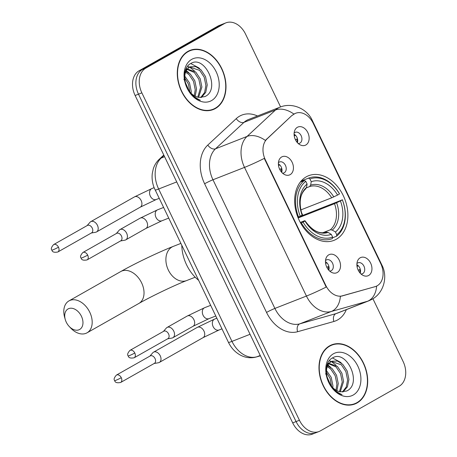 <?xml version="1.0" encoding="UTF-8"?>
<svg xmlns="http://www.w3.org/2000/svg" width="457" height="457" viewBox="0 0 457 457"><rect width="100%" height="100%" fill="white"/><g stroke="black" fill="none" stroke-linecap="round" stroke-linejoin="round"><path stroke-width="0.69" d="M306.259 176.83A34.721 25.146 68.6 0 0 298.552 218.874A34.721 25.146 68.6 0 0 333.958 240.365A34.721 25.146 68.6 0 0 336.301 239.251A34.721 25.146 68.6 0 0 344.001 197.207A34.721 25.146 68.6 0 0 308.595 175.717A34.721 25.146 68.6 0 0 306.259 176.83M337.26 272.503A9.825 7.118 -111.4 0 1 331.622 272.412A9.825 7.118 -111.4 0 1 326.047 258.205A9.825 7.118 -111.4 0 1 328.76 254.84A9.825 7.118 -111.4 0 1 339.231 260.147A9.825 7.118 -111.4 0 1 337.26 272.503M329.611 271.024A5.895 4.267 68.6 0 0 330.954 270.812A5.895 4.267 68.6 0 0 331.354 270.624A5.895 4.267 68.6 0 0 332.662 263.483A5.895 4.267 68.6 0 0 326.652 259.833A5.895 4.267 68.6 0 0 326.252 260.022A5.895 4.267 68.6 0 0 325.521 260.593M290.161 174.637A9.825 7.118 -111.4 0 1 284.522 174.545A9.825 7.118 -111.4 0 1 278.947 160.338A9.825 7.118 -111.4 0 1 281.655 156.974A9.825 7.118 -111.4 0 1 292.132 162.281A9.825 7.118 -111.4 0 1 290.161 174.637M282.512 173.157A5.895 4.267 68.6 0 0 283.854 172.946A5.895 4.267 68.6 0 0 284.254 172.752A5.895 4.267 68.6 0 0 285.562 165.617A5.895 4.267 68.6 0 0 279.547 161.967A5.895 4.267 68.6 0 0 279.153 162.155A5.895 4.267 68.6 0 0 278.422 162.721M368.668 275.468A9.825 7.118 -111.4 0 1 363.029 275.377A9.825 7.118 -111.4 0 1 357.454 261.17A9.825 7.118 -111.4 0 1 360.167 257.799A9.825 7.118 -111.4 0 1 370.638 263.106A9.825 7.118 -111.4 0 1 368.668 275.468M361.019 273.983A5.895 4.267 68.6 0 0 362.367 273.772A5.895 4.267 68.6 0 0 362.761 273.583A5.895 4.267 68.6 0 0 364.069 266.442A5.895 4.267 68.6 0 0 358.06 262.792A5.895 4.267 68.6 0 0 357.66 262.986A5.895 4.267 68.6 0 0 356.928 263.552M305.864 144.978A9.825 7.118 -111.4 0 1 300.226 144.886A9.825 7.118 -111.4 0 1 294.656 130.673A9.825 7.118 -111.4 0 1 297.364 127.309A9.825 7.118 -111.4 0 1 307.835 132.616A9.825 7.118 -111.4 0 1 305.864 144.978M298.221 143.492A5.895 4.267 68.6 0 0 299.564 143.281A5.895 4.267 68.6 0 0 299.958 143.092A5.895 4.267 68.6 0 0 301.266 135.952A5.895 4.267 68.6 0 0 295.256 132.302A5.895 4.267 68.6 0 0 294.856 132.49A5.895 4.267 68.6 0 0 294.125 133.061M292.589 115.181A17.692 12.807 -111.4 0 1 294.417 113.839A17.692 12.807 -111.4 0 1 295.61 113.273A17.692 12.807 -111.4 0 1 313.268 123.39L380.715 263.54A17.692 12.807 -111.4 0 1 375.98 286.356A17.692 12.807 -111.4 0 1 375.111 286.648L342.579 295.833A17.692 12.807 -111.4 0 1 325.79 285.419L265.34 159.807A17.692 12.807 -111.4 0 1 267.054 138.905L291.983 115.421L295.222 113.422M294.079 134.221A5.895 4.267 -111.4 0 1 297.398 142.675M356.883 264.712A5.895 4.267 -111.4 0 1 360.202 273.166M278.376 163.88A5.895 4.267 -111.4 0 1 281.689 172.335M325.475 261.752A5.895 4.267 -111.4 0 1 328.789 270.207M187.896 51.407A31.773 23.01 68.6 0 0 180.841 89.88A31.773 23.01 68.6 0 0 213.242 109.543A31.773 23.01 68.6 0 0 215.384 108.526A31.773 23.01 68.6 0 0 222.433 70.052A31.773 23.01 68.6 0 0 190.032 50.384A31.773 23.01 68.6 0 0 187.896 51.407M211.522 110.114A31.773 23.01 68.6 0 0 212.019 109.846A31.773 23.01 68.6 0 0 212.825 109.354M329.594 345.835A31.773 23.01 68.6 0 0 322.545 384.308A31.773 23.01 68.6 0 0 354.94 403.977A31.773 23.01 68.6 0 0 357.083 402.954A31.773 23.01 68.6 0 0 364.132 364.48A31.773 23.01 68.6 0 0 331.736 344.818A31.773 23.01 68.6 0 0 329.594 345.835M353.227 404.542A31.773 23.01 68.6 0 0 353.718 404.274A31.773 23.01 68.6 0 0 354.529 403.788M280.598 106.932L245.546 34.098A19.657 14.236 68.6 0 0 225.924 22.85L222.559 24.17A19.657 14.236 68.6 0 0 221.239 24.804L142.435 69.458A19.657 14.236 68.6 0 0 138.494 94.176L296.067 421.583A19.657 14.236 68.6 0 0 315.684 432.83A19.657 14.236 68.6 0 0 317.009 432.196M375.386 286.585L340.385 296.359A22.93 15.772 74.2 0 1 331.308 311.48A26.209 18.977 -111.4 0 1 306.436 296.056A22.93 1.628 154.3 0 0 326.195 287.065L264.272 158.402A22.93 1.628 -25.7 0 1 244.518 167.393A26.209 18.977 -111.4 0 1 247.06 136.426A22.93 15.207 47.1 0 1 265.334 140.408L291.983 115.421M225.924 22.85A19.657 14.236 68.6 0 0 224.604 23.484L145.8 68.139A19.657 14.236 68.6 0 0 141.859 92.857L299.432 420.263A19.657 14.236 68.6 0 0 319.055 431.511A19.657 14.236 68.6 0 0 320.374 430.877L399.178 386.222A19.657 14.236 68.6 0 0 403.114 361.504L372.923 298.758M331.559 345.235A31.773 23.01 68.6 0 0 330.085 345.566M189.855 50.807A31.773 23.01 68.6 0 0 188.387 51.138M139.071 70.778A19.657 14.236 68.6 0 0 135.129 95.496L292.703 422.902A19.657 14.236 68.6 0 0 312.32 434.15L315.684 432.83A19.657 14.236 68.6 0 1 296.067 421.583L138.494 94.176A19.657 14.236 68.6 0 1 142.435 69.458L221.239 24.804A19.657 14.236 68.6 0 1 222.559 24.17L219.194 25.489A19.657 14.236 68.6 0 0 217.875 26.123L139.071 70.778L145.8 68.139M215.241 108.229A31.447 22.776 68.6 0 0 222.222 70.15A31.447 22.776 68.6 0 0 190.152 50.687A31.447 22.776 68.6 0 0 188.038 51.698A31.447 22.776 68.6 0 0 181.058 89.778A31.447 22.776 68.6 0 0 213.122 109.24A31.447 22.776 68.6 0 0 215.241 108.229M188.615 72.617A32.755 23.724 68.6 0 0 188.301 72.2M186.29 69.784A32.755 23.724 68.6 0 0 185.776 69.224M184.988 80.261A16.378 11.859 68.6 0 0 199.024 97.398L204.942 96.593C221.228 89.326 204.753 54.686 190.98 63.403C183.251 66.871 182.149 81.272 188.878 91.12C192.049 95.867 195.864 98.895 200.315 100.203C191.614 96.341 186.502 89.698 184.988 80.261C184.205 74.097 185.679 69.767 189.409 67.259L190.432 66.768L195.733 66.636L201.046 69.881L205.53 76.627L207.238 84.951L205.713 92.423L201.309 97.518M184.411 75.616L189.506 82.917L191.215 91.24L191.129 93.262M184.417 77.439L188.393 84.008L189.878 91.897M185.182 70.864L190.358 74.074L194.848 80.82L196.556 89.144L195.202 96.227M184.931 71.795L189.027 74.594L193.511 81.346L195.219 89.669L194.271 95.719M186.085 68.55L195.705 71.978L200.189 78.724L201.897 87.047L198.584 97.335M185.925 68.893L194.368 72.503L198.852 79.25L200.56 87.573L197.778 97.175M188.078 67.785L190.432 66.768M189.781 67.059L199.709 70.407L204.193 77.153L205.901 85.476L204.593 92.457L200.72 97.535M191.717 59.353A22.93 16.606 68.6 0 0 187.124 88.19A22.93 16.606 68.6 0 0 211.557 100.574A22.93 16.606 68.6 0 0 216.155 71.738A22.93 16.606 68.6 0 0 191.717 59.353M183.937 79.21L188.992 90.749M190.763 63.517L198.864 67.899L199.698 68.721M187.57 66.202L189.569 67.105M189.632 67.139L194.356 70.818M185.485 69.955L189.015 72.914M356.94 402.663A31.447 22.776 68.6 0 0 363.921 364.583A31.447 22.776 68.6 0 0 331.856 345.121A31.447 22.776 68.6 0 0 329.737 346.132A31.447 22.776 68.6 0 0 322.756 384.206A31.447 22.776 68.6 0 0 354.826 403.668A31.447 22.776 68.6 0 0 356.94 402.663M330.314 367.051A32.755 23.724 68.6 0 0 330 366.634M327.989 364.212A32.755 23.724 68.6 0 0 327.475 363.652M326.686 374.689A16.378 11.859 68.6 0 0 340.722 391.826L346.64 391.021C362.927 383.76 346.452 349.119 332.685 357.837C324.95 361.298 323.847 375.7 330.577 385.548C333.747 390.301 337.563 393.328 342.019 394.631C333.313 390.775 328.2 384.126 326.686 374.689C325.904 368.531 327.378 364.195 331.114 361.693L332.136 361.196L337.437 361.064L342.744 364.315L347.229 371.061L348.937 379.384L347.411 386.851L343.007 391.952M326.109 370.044L331.205 377.345L332.913 385.668L332.833 387.69M326.115 371.867L330.097 378.442L331.576 386.325M326.881 365.297L332.062 368.502L336.546 375.254L338.254 383.572L336.9 390.655M326.629 366.228L330.725 369.028L335.209 375.774L336.918 384.097L335.969 390.147M327.783 362.984L337.403 366.405L341.887 373.158L343.595 381.481L340.282 391.769M327.623 363.326L336.066 366.931L340.551 373.677L342.259 382.001L339.482 391.603M329.777 362.212L332.136 361.196M331.479 361.493L341.408 364.835L345.892 371.587L347.606 379.904L346.292 386.885L342.419 391.969M333.421 353.787A22.93 16.606 68.6 0 0 328.823 382.623A22.93 16.606 68.6 0 0 353.255 395.008A22.93 16.606 68.6 0 0 357.854 366.171A22.93 16.606 68.6 0 0 333.421 353.787M325.641 373.637L330.691 385.182M332.468 357.945L340.568 362.332L341.396 363.155M329.269 360.63L331.268 361.538M331.331 361.567L336.055 365.246M327.189 364.383L330.714 367.342M66.276 322.185A11.791 8.089 -119.5 0 0 69.15 326.395A11.791 8.089 -119.5 0 0 80.472 328.914A11.791 8.089 -119.5 0 0 81.415 316.244A11.791 8.089 -119.5 0 0 69.698 308.332A11.791 8.089 -119.5 0 0 65.271 319.552A11.791 8.089 -119.5 0 0 66.276 322.185M65.271 319.552L64.654 317.392A18.343 12.585 60.5 0 1 68.95 300.906A18.343 12.585 60.5 0 1 89.772 312.245A18.343 12.585 60.5 0 1 87.036 332.822A18.343 12.585 60.5 0 1 70.692 328.035L69.15 326.395M300.283 222.428L304.094 220.931L304.973 220.697L304.985 221.022A28.174 20.399 68.6 0 0 331.308 234.367L332.622 237.092L332.348 238.605A32.498 23.53 68.6 0 1 332.308 238.623A32.498 23.53 68.6 0 1 301.386 222.913L300.7 223.182M298.107 217.201A24.238 17.555 -111.4 0 1 298.364 217.875L302.751 215.39A31.122 22.536 68.6 0 0 301.209 211.905M302.751 215.39L342.327 199.858A31.185 22.582 68.6 0 1 336.769 234.738L336.495 236.252A32.498 23.53 68.6 0 0 342.322 199.715M336.495 236.252L332.49 237.823M297.895 217.281L300.232 216.224A31.185 22.582 68.6 0 1 305.79 181.338L304.379 180.486A32.498 23.53 68.6 0 0 298.552 217.024M304.379 180.486L300.289 182.092M301.386 222.913L303.065 222.108A31.185 22.582 68.6 0 0 332.622 237.092M336.769 234.738L335.455 232.013A28.174 20.399 68.6 0 0 340.408 200.943L342.327 199.858M303.065 222.108L304.985 221.022M305.79 181.338L307.104 184.068A28.174 20.399 68.6 0 0 302.151 215.133L300.232 216.224M340.408 200.943L334.507 203.696L298.364 217.875M322.865 232.722L330.348 229.785L332.25 230.071L335.455 232.013M331.308 234.367L328.103 232.419L326.264 232.11C319.186 234.395 312.085 230.585 304.968 220.685L304.973 220.697A25.198 18.251 68.6 0 0 328.103 232.419M305.419 188.958L306.487 187.507L307.104 184.068M302.151 215.133L302.134 214.801C298.644 202.777 299.878 194.082 305.847 188.707M181.783 245.386A36.034 26.095 68.6 0 0 198.572 280.261M308.572 178.116L301.163 181.023L308.526 178.133L309.937 178.99A31.185 22.582 68.6 0 1 339.494 193.968L339.488 193.825A32.498 23.53 68.6 0 0 308.572 178.116A32.498 23.53 68.6 0 0 308.526 178.133M339.494 193.968L337.574 195.059A28.174 20.399 68.6 0 0 311.251 181.715L309.937 178.99M300.735 209.946L331.673 197.812L337.574 195.059M311.251 181.715L310.634 185.154L309.566 186.61L306.401 187.85M297.37 142.647A9.825 7.118 68.6 0 0 296.782 139.077L295.422 139.728M91.297 233.03L95.644 232.253A5.895 4.044 -119.5 0 0 96.199 232.099A5.895 4.044 -119.5 0 0 96.553 231.928A5.895 4.044 -119.5 0 0 97.432 225.312A5.895 4.044 -119.5 0 0 91.097 221.502A5.895 4.044 -119.5 0 0 90.743 221.668A5.895 4.044 -119.5 0 0 89.995 222.285L87.098 225.615M58.473 247.208A4.256 2.919 -119.5 0 1 57.839 251.99L91.6 232.853A4.256 2.919 -119.5 0 0 92.234 228.077A4.256 2.919 -119.5 0 0 87.658 225.324A4.256 2.919 -119.5 0 0 87.401 225.444L53.64 244.581C51.327 247.186 50.75 249.036 51.904 250.128A4.256 0.303 154.3 0 0 53.046 249.813A4.256 0.303 -25.7 0 0 58.473 247.208A4.256 2.919 -119.5 0 0 53.64 244.581M294.228 135.952L295.085 135.54A9.825 7.118 68.6 0 0 294.079 134.261M360.173 273.137A9.825 7.118 68.6 0 0 359.585 269.567L358.225 270.218M154.1 363.521L158.448 362.749A5.895 4.044 -119.5 0 0 159.002 362.59A5.895 4.044 -119.5 0 0 159.356 362.424A5.895 4.044 -119.5 0 0 160.236 355.809A5.895 4.044 -119.5 0 0 153.9 351.993A5.895 4.044 -119.5 0 0 153.541 352.164A5.895 4.044 -119.5 0 0 152.792 352.775L149.896 356.112M121.276 377.705A4.256 2.919 -119.5 0 1 120.642 382.48L154.403 363.349A4.256 2.919 -119.5 0 0 155.037 358.568A4.256 2.919 -119.5 0 0 150.462 355.814A4.256 2.919 -119.5 0 0 150.204 355.934L116.444 375.071C114.13 377.676 113.547 379.527 114.707 380.624A4.256 0.303 154.3 0 0 115.844 380.304A4.256 0.303 -25.7 0 0 121.276 377.705A4.256 2.919 -119.5 0 0 116.444 375.071M357.031 266.442L357.882 266.031A9.825 7.118 68.6 0 0 356.883 264.752M281.666 172.306A9.825 7.118 68.6 0 0 281.078 168.736L279.718 169.387M120.511 240.959L124.858 240.182A5.895 4.044 -119.5 0 0 125.412 240.028A5.895 4.044 -119.5 0 0 125.772 239.856A5.895 4.044 -119.5 0 0 126.652 233.241A5.895 4.044 -119.5 0 0 120.317 229.431A5.895 4.044 -119.5 0 0 119.957 229.597A5.895 4.044 -119.5 0 0 119.208 230.214L116.312 233.544M87.693 255.137A4.256 2.919 -119.5 0 1 87.059 259.919L120.819 240.782A4.256 2.919 -119.5 0 0 121.453 236.006A4.256 2.919 -119.5 0 0 116.878 233.253A4.256 2.919 -119.5 0 0 116.615 233.373L82.86 252.51C80.541 255.115 79.964 256.965 81.118 258.056A4.256 0.303 154.3 0 0 82.26 257.742A4.256 0.303 -25.7 0 0 87.693 255.137A4.256 2.919 -119.5 0 0 82.86 252.51M278.524 165.611L279.376 165.206M328.766 270.173A9.825 7.118 68.6 0 0 328.177 266.602L326.818 267.259M167.616 338.826L171.963 338.054A5.895 4.044 -119.5 0 0 172.518 337.9A5.895 4.044 -119.5 0 0 172.872 337.729A5.895 4.044 -119.5 0 0 173.751 331.114A5.895 4.044 -119.5 0 0 167.416 327.298A5.895 4.044 -119.5 0 0 167.056 327.469A5.895 4.044 -119.5 0 0 166.308 328.08L163.417 331.416M134.792 353.01A4.256 2.919 -119.5 0 1 134.158 357.785L167.919 338.654A4.256 2.919 -119.5 0 0 168.553 333.878A4.256 2.919 -119.5 0 0 163.977 331.119A4.256 2.919 -119.5 0 0 163.72 331.245L129.959 350.376C127.646 352.987 127.063 354.838 128.223 355.929A4.256 0.303 154.3 0 0 129.365 355.609A4.256 0.303 -25.7 0 0 134.792 353.01A4.256 2.919 -119.5 0 0 129.959 350.376M325.624 263.483L326.475 263.072M265.34 159.807L264.923 159.967M267.054 138.905L266.448 139.145M325.79 285.419L325.378 285.579M342.579 295.833L341.973 296.073M375.111 286.648L374.5 286.887M346.343 309.64A32.755 23.724 -111.4 0 1 337.694 319.889A32.755 23.724 -111.4 0 1 333.878 321.482L297.627 331.713A32.755 23.724 -111.4 0 1 266.54 312.428L204.616 183.765A32.755 23.724 -111.4 0 1 207.798 145.063L236.252 118.626A32.755 23.724 -111.4 0 1 257.485 115.987M207.798 145.063A6.552 4.347 -132.9 0 0 215.515 148.799L247.06 136.426L275.514 109.994A26.209 18.977 -111.4 0 1 278.222 108.006A26.209 18.977 -111.4 0 1 279.987 107.161L248.442 119.54A26.209 18.977 68.6 0 0 246.677 120.38A26.209 18.977 68.6 0 0 243.969 122.367L215.515 148.799A26.209 18.977 68.6 0 0 212.968 179.767L274.891 308.429A26.209 18.977 68.6 0 0 299.763 323.859L336.009 313.622A26.209 18.977 68.6 0 0 337.3 313.188L368.845 300.815A26.209 18.977 -111.4 0 1 367.554 301.249L331.308 311.48L299.763 323.859A6.552 4.507 -105.8 0 0 297.627 331.713M293.891 114.05A22.93 15.207 47.1 0 0 275.514 109.994L243.969 122.367A6.552 4.347 -132.9 0 1 236.252 118.626M381.681 265.843A22.93 1.628 -25.7 0 0 382.006 265.3L312.291 120.437A22.93 1.628 154.3 0 1 311.942 121.002M266.54 312.428A6.552 0.463 -25.7 0 1 274.891 308.429L306.436 296.056L244.518 167.393L212.968 179.767A6.552 0.463 -25.7 0 0 204.616 183.765M376.637 286.065A22.93 15.772 74.2 0 1 367.554 301.249L336.009 313.622A6.552 4.507 -105.8 0 0 333.878 321.482M224.604 23.484L217.875 26.123M141.859 92.857L135.129 95.496M299.432 420.263L292.703 422.902M163.983 155.449L161.184 158.053L164.594 156.717M155.129 189.998A13.104 0.931 -25.7 0 0 158.642 189.015L231.967 341.385A26.209 18.977 68.6 0 0 256.84 356.808A13.104 9.014 74.2 0 1 256.263 357.003C250.807 358.437 245.518 357.808 240.388 355.118C235.155 352.233 231.179 347.977 228.454 342.362L154.186 187.833C152.358 183.126 151.724 178.339 152.29 173.46L153.312 168.776C154.512 165.046 156.505 161.864 159.287 159.236A13.104 8.689 47.1 0 1 161.184 158.053A26.209 18.977 68.6 0 0 158.642 189.015L176.728 181.92M260.41 355.803L256.84 356.808L260.25 355.472M228.454 342.362A13.104 0.931 -25.7 0 0 231.967 341.385L250.053 334.29M195.19 277.21L186.656 280.558A18.343 13.287 -111.4 0 1 168.342 270.064A18.343 13.287 -111.4 0 1 172.021 246.991A18.343 13.287 -111.4 0 1 173.254 246.403C159.053 251.933 134.689 263.603 120.791 271.527L68.95 300.906M186.656 280.558C174.608 285.208 150.856 296.576 138.882 303.442A18.343 12.585 -119.5 0 0 141.613 282.866A18.343 12.585 -119.5 0 0 120.791 271.527M332.25 230.071A25.198 18.251 68.6 0 0 336.603 202.771M306.487 187.507A25.198 18.251 68.6 0 0 302.134 214.807M330.348 229.785A24.238 17.555 68.6 0 0 334.507 203.696M333.77 196.881A25.198 18.251 68.6 0 0 310.634 185.154M331.673 197.812A24.238 17.555 68.6 0 0 309.566 186.61M151.913 188.535L134.455 196.898A5.895 4.044 -119.5 0 1 140.979 200.212A5.895 4.044 -119.5 0 1 141.144 200.543A5.895 4.044 -119.5 0 1 140.27 207.158L156.22 199.515A5.895 4.267 -111.4 0 1 150.182 195.802A5.895 4.267 -111.4 0 1 151.518 188.724A5.895 4.267 -111.4 0 1 151.913 188.535L154.123 187.667M214.716 319.026L197.258 327.389A5.895 4.044 -119.5 0 1 203.782 330.702A5.895 4.044 -119.5 0 1 203.948 331.034A5.895 4.044 -119.5 0 1 203.068 337.649L219.023 330.005A5.895 4.267 -111.4 0 1 212.985 326.298A5.895 4.267 -111.4 0 1 214.322 319.214A5.895 4.267 -111.4 0 1 214.716 319.026L216.829 318.198M168.667 218.132L161.881 220.794A5.895 4.267 -111.4 0 1 155.843 217.081A5.895 4.267 -111.4 0 1 157.179 210.003A5.895 4.267 -111.4 0 1 157.574 209.814L163.537 207.478M125.772 239.856L145.926 228.437A5.895 4.044 -119.5 0 0 146.806 221.822A5.895 4.044 -119.5 0 0 146.64 221.491A5.895 4.044 -119.5 0 0 140.116 218.178L157.574 209.814M215.767 315.998L208.98 318.66A5.895 4.267 -111.4 0 1 202.942 314.953A5.895 4.267 -111.4 0 1 204.279 307.875A5.895 4.267 -111.4 0 1 204.673 307.687L210.643 305.345M172.872 337.729L193.031 326.304A5.895 4.044 -119.5 0 0 193.905 319.689A5.895 4.044 -119.5 0 0 193.739 319.357A5.895 4.044 -119.5 0 0 187.216 316.044L204.673 307.687M375.98 286.356L375.346 286.602M295.61 113.273L295.193 113.433M368.845 300.815L371.998 299.312C384.131 292.697 387.85 276.451 382.006 265.3M312.291 120.437C307.338 109.069 292.451 101.957 279.987 107.161M319.055 431.511L315.684 432.83M260.421 355.832L256.263 357.003M159.287 159.236L163.795 155.049M187.084 51.892L190.152 50.687M210.054 110.445L213.122 109.24M328.789 346.326L331.856 345.121M351.753 404.873L354.826 403.668M138.882 303.442L87.036 332.822M180.841 243.427L173.254 246.403M140.27 207.158L96.553 231.928M159.156 198.361L156.22 199.515M134.455 196.898L90.743 221.668M57.839 251.99C54.229 252.67 52.247 252.053 51.904 250.128M203.068 337.649L159.356 362.424M221.953 328.857L219.023 330.005M197.258 327.389L153.541 352.164M120.642 382.48C117.026 383.166 115.05 382.543 114.707 380.624M145.926 228.437L161.881 220.794M140.116 218.178L119.957 229.597M87.059 259.919C83.442 260.599 81.466 259.982 81.118 258.056M193.031 326.304L208.98 318.66M187.216 316.044L167.056 327.469M134.158 357.785C130.542 358.471 128.566 357.848 128.223 355.929"/></g></svg>
